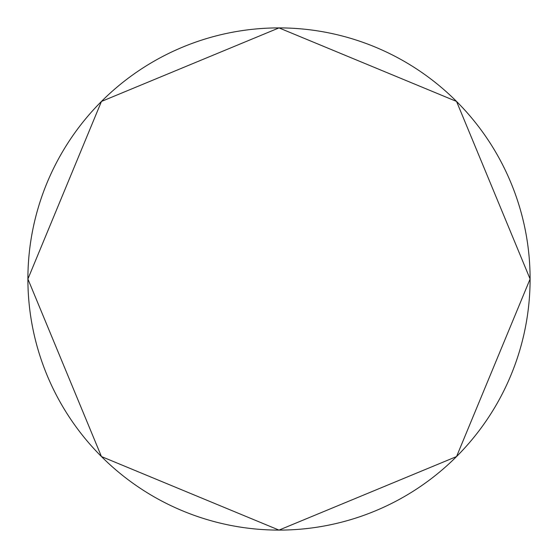 <?xml version="1.0" encoding="UTF-8"?>
<svg xmlns="http://www.w3.org/2000/svg" width="558" height="558" viewBox="0 0 558 558"><rect width="100%" height="100%" fill="white"/><g stroke="black" fill="none" stroke-linecap="round" stroke-linejoin="round"><path stroke-width="0.84" d="M27.9 279A251.1 251.1 0 0 0 279 530.1A251.1 251.1 0 0 0 530.1 279A251.1 251.1 0 0 0 279 27.9A251.1 251.1 0 0 0 27.9 279L101.444 101.444L279 27.9L456.556 101.444L530.1 279L456.556 456.556L279 530.1L101.444 456.556L27.9 279"/></g></svg>
